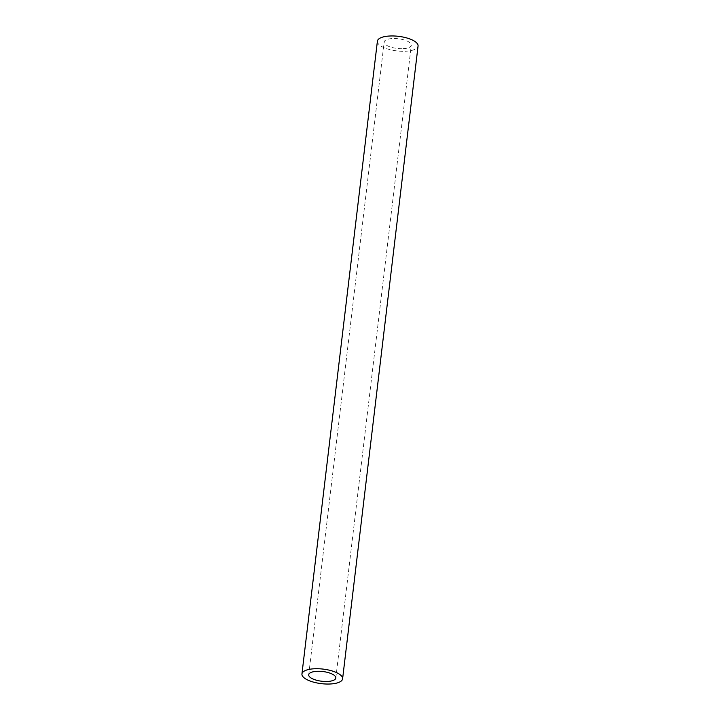 <?xml version="1.0" encoding="UTF-8"?>
<svg xmlns="http://www.w3.org/2000/svg" width="720" height="720" viewBox="0 0 720 720"><rect width="100%" height="100%" fill="white"/><g stroke="black" fill="none" stroke-linecap="round" stroke-linejoin="round"><path stroke-width="0.54" stroke-dasharray="3.6 2.7" d="M402.93 48.699A13.653 4.887 -173.2 0 0 411.282 45.234A13.653 4.887 -173.2 0 0 392.517 38.538A13.653 4.887 -173.2 0 0 384.174 42.003A13.653 4.887 -173.2 0 0 402.93 48.699M377.397 41.193A20.475 7.326 -173.2 0 0 405.531 51.237A20.475 7.326 -173.2 0 0 418.059 46.044M335.826 677.997L411.282 45.234M308.718 674.766L384.174 42.003"/><path stroke-width="1.08" d="M327.483 681.462A13.653 4.887 -173.2 0 0 335.826 677.997A13.653 4.887 -173.2 0 0 317.07 671.301A13.653 4.887 -173.2 0 0 308.718 674.766A13.653 4.887 -173.2 0 0 327.483 681.462M314.469 668.763A20.475 7.326 -173.2 0 0 301.941 673.956A20.475 7.326 -173.2 0 0 330.084 684A20.475 7.326 -173.2 0 0 342.603 678.807A20.475 7.326 -173.2 0 0 314.469 668.763M342.603 678.807L418.059 46.044A20.475 7.326 -173.2 0 0 389.916 36A20.475 7.326 -173.2 0 0 377.397 41.193L301.941 673.956"/></g></svg>

